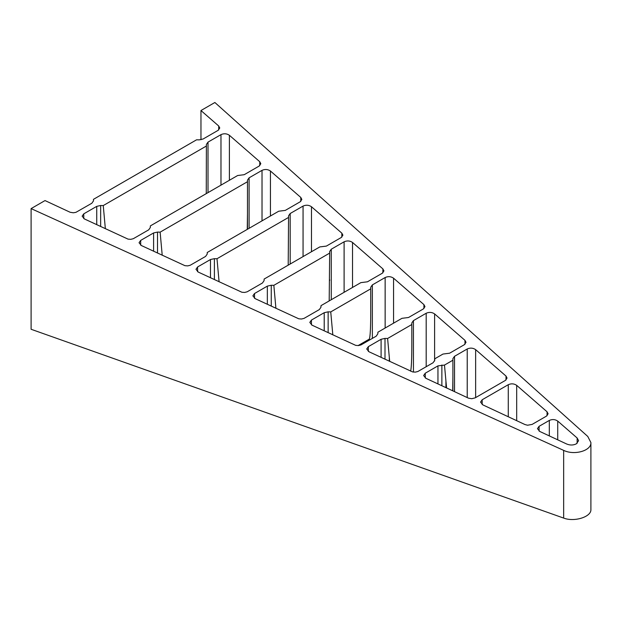 <?xml version="1.0" encoding="UTF-8"?>
<svg xmlns="http://www.w3.org/2000/svg" width="622" height="622" viewBox="0 0 622 622"><rect width="100%" height="100%" fill="white"/><g stroke="black" fill="none" stroke-linecap="round" stroke-linejoin="round"><path stroke-width="0.93" d="M31.1 208.603L45.017 200.572L70.123 212.257L73.334 212.794L75.946 212.327L91.838 203.246L93.456 200.922L93.479 199.328L196.575 139.802L199.203 139.872L203.114 139.001L218.143 130.325L219.768 127.992L218.719 126.002L200.96 110.537L214.878 102.498L587.767 436.45L590.9 442.569C591.46 450.74 574.355 455.646 563.656 450.375L31.1 208.603L31.1 329.271L563.656 518.079C574.355 522.247 591.46 516.866 590.9 509.511L590.9 442.569M200.96 110.537L200.96 139.748M433.06 362.758L417.883 371.497L415.372 372.127L412.619 371.925L369.017 351.772L366.716 348.973L368.341 346.648L381.092 339.285L385.002 338.415L387.607 338.492L411.818 324.513L411.818 322.942L413.436 320.61L426.187 313.247C429.196 311.925 432.002 312.143 434.599 313.908L464.968 340.343L466.018 342.341L464.393 344.666L449.628 353.195L442.988 354.05L434.801 358.785L434.685 360.433L433.06 362.758M376.193 336.175L360.97 344.938L358.459 345.568L355.706 345.365L312.104 325.205L309.803 322.414L311.428 320.081L324.217 312.703L328.136 311.832L330.741 311.91L370.735 288.818L370.735 287.24L372.353 284.907L385.142 277.529C388.151 276.199 390.958 276.417 393.555 278.182L423.924 304.617L424.974 306.615L423.349 308.947L408.537 317.492L401.936 318.332L377.896 332.218L377.818 333.843L376.193 336.175M319.319 309.585L304.049 318.378L301.546 319.008L298.785 318.806L255.191 298.653L252.89 295.854L254.515 293.53L267.343 286.12L271.262 285.249L273.843 285.335L329.668 253.107L329.652 251.537L331.269 249.212L344.106 241.802C347.115 240.473 349.922 240.691 352.518 242.456L382.888 268.891L383.937 270.889L382.312 273.221L367.454 281.797L360.861 282.637L321.022 305.635L320.944 307.26L319.319 309.585M262.445 283.002L247.136 291.819L244.633 292.449L241.88 292.247L198.278 272.086L195.977 269.295L197.602 266.962L210.477 259.529L214.396 258.659L216.992 258.736L288.561 217.42L288.561 215.842L290.186 213.509L303.062 206.076C306.071 204.755 308.877 204.972 311.474 206.737L341.843 233.172L342.893 235.163L341.268 237.495L326.379 246.094L319.794 246.926L264.132 279.06L264.07 280.678L262.445 283.002M205.579 256.419L190.223 265.26L187.72 265.889L184.967 265.687L141.357 245.527L139.056 242.735L140.681 240.411L153.603 232.947L157.522 232.076L160.126 232.154L247.478 181.717L247.478 180.139L249.103 177.814L262.025 170.35C265.034 169.029 267.841 169.246 270.438 171.011L300.799 197.446L301.849 199.444L300.224 201.769L285.288 210.399L278.718 211.216L207.25 252.485L207.204 254.087L205.579 256.419M148.705 229.837L133.31 238.7L130.799 239.33L128.046 239.128L84.444 218.967L82.143 216.176L83.768 213.844L96.737 206.364L100.655 205.493L103.252 205.571L206.395 146.022L206.395 144.444L208.012 142.111L220.981 134.632C223.99 133.302 226.797 133.52 229.394 135.285L259.763 161.72L260.812 163.718L259.187 166.043L244.205 174.696L237.651 175.513L150.361 225.903L150.33 227.504L148.705 229.837M557.724 421.078L577.138 437.989L578.577 440.687L576.361 443.828C573.328 445.336 570.11 445.399 566.696 444.015L539.764 431.45L537.462 428.651L539.087 426.327L549.312 420.425C552.32 419.096 555.119 419.314 557.724 421.078L557.724 439.824M516.68 385.352L547.057 411.787L548.099 413.786L546.474 416.118L532.121 424.406L527.534 425.23L524.968 424.546L482.851 404.891L480.549 402.092L482.174 399.767L508.267 384.699C511.276 383.37 514.083 383.587 516.68 385.352L516.68 420.682M425.261 373.208L437.958 365.876L444.481 365.075L452.902 360.216L452.902 358.637L454.526 356.305L467.223 348.973C470.232 347.651 473.039 347.869 475.636 349.634L506.013 376.069L507.054 378.067L505.437 380.392L475.208 397.839L471.74 398.718L468.522 398.181L425.938 378.324L423.636 375.532L425.261 373.208L425.261 377.958M206.263 193.636L206.395 146.022M103.252 205.571L105.351 228.725M150.33 226.291L150.33 227.504M247.478 229.254L247.478 181.717M247.478 213.595L247.253 229.386M160.126 232.154L162.218 255.261M207.204 252.921L207.204 254.087M288.204 265.166L288.561 217.42M216.992 258.736L219.092 281.805M329.193 300.916L329.668 253.107M273.843 285.335L275.911 308.318M320.944 306.195L320.944 307.26M358.101 345.591L369.219 339.169C370.207 337.552 370.712 328.4 370.735 311.723L370.735 288.818M369.219 339.169L369.686 339.923M332.824 334.877L332.716 333.672L332.716 334.823M330.741 311.91L332.716 333.672M410.621 371.186C411.406 368.115 411.811 359.205 411.826 344.464L411.818 324.513M389.699 361.421L389.318 357.409L389.318 361.242M387.607 338.492L389.318 357.409M452.902 390.911L452.902 360.216M452.902 376.878L452.73 390.834M446.604 387.972L445.92 380.905L445.92 387.654M444.481 365.075L445.92 380.905M563.656 450.375L563.656 518.079M93.456 199.654L93.456 201.062M218.719 126.002L218.719 129.928M229.394 135.285L229.394 180.279M220.981 134.632L220.981 185.138M208.012 142.111L208.012 192.618M100.655 205.493L100.655 226.532M96.737 206.364L96.737 224.705M83.768 213.844L83.768 218.602M259.763 161.72L259.763 165.654M270.438 171.011L270.438 215.997M262.025 170.35L262.025 220.857M249.103 177.814L249.103 228.321M157.522 232.076L157.522 253.068M153.603 232.947L153.603 251.241M140.681 240.411L140.681 245.161M300.799 197.446L300.799 201.38M311.474 206.737L311.474 251.723M303.062 206.076L303.062 256.583M290.186 213.509L290.186 264.016M214.396 258.659L214.396 279.612M210.477 259.529L210.477 277.777M197.602 266.962L197.602 271.721M341.843 233.172L341.843 237.099M352.518 242.456L352.518 287.45M344.106 241.802L344.106 292.309M331.269 249.212L331.269 299.718M329.691 280.374L329.691 279.861M271.262 285.249L271.262 306.148M267.343 286.12L267.343 304.321M254.515 293.53L254.515 298.28M382.888 268.891L382.888 272.825M393.555 278.182L393.555 323.176M385.142 277.529L385.142 328.035M372.353 284.907L372.353 338.384M328.136 311.832L328.136 332.684M324.217 312.703L324.217 330.857M311.428 320.081L311.428 324.839M423.924 304.617L423.924 308.551M434.599 313.908L434.599 361.009M426.187 313.247L426.187 366.723M413.436 320.61L413.436 372.08M385.002 338.415L385.002 359.228M381.092 339.285L381.092 357.401M368.341 346.648L368.341 351.399M434.677 359.477L434.677 360.573M464.968 340.343L464.968 344.277M475.636 349.634L475.636 397.598M467.223 348.973L467.223 397.598M454.526 356.305L454.526 391.673M441.877 365.005L441.877 385.764M437.958 365.876L437.958 383.937M506.013 376.069L506.013 380.003M508.267 384.699L508.267 416.756M482.174 399.767L482.174 404.518M547.057 411.787L547.057 415.721M577.138 437.989L577.138 443.299M539.087 426.327L539.087 431.077M549.312 420.425L549.312 435.898"/></g></svg>
